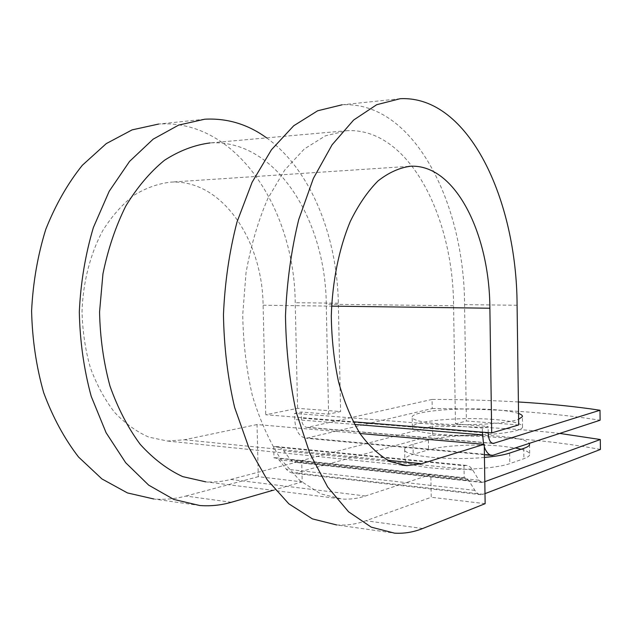 <?xml version="1.0" encoding="UTF-8"?>
<svg xmlns="http://www.w3.org/2000/svg" width="632" height="632" viewBox="0 0 632 632"><rect width="100%" height="100%" fill="white"/><g stroke="black" fill="none" stroke-linecap="round" stroke-linejoin="round"><path stroke-width="0.47" stroke-dasharray="3.16 2.37" d="M521.124 449.241C527.167 450.885 530.019 452.717 529.703 454.74C529.379 456.107 527.443 457.418 523.904 458.682L509.803 463.635C498.308 467.751 470.121 470.161 445.252 469.031C418.629 467.396 405.159 464.117 404.828 459.195C405.381 457.45 408.169 455.838 413.194 454.353L428.575 449.842C442.89 445.513 475.936 443.806 500.433 446.018L515.862 448.056M484.452 457.426C447.622 460.997 400.601 455.617 404.646 448.965C405.199 447.298 407.988 445.765 413.02 444.343L428.409 440.038C442.732 435.906 475.793 434.247 500.299 436.333C517.418 437.818 527.135 440.228 529.458 443.561M518.54 413.47C513.295 411.709 504.818 410.421 493.094 409.615C459.899 407.15 413.217 411.116 412.175 416.844C411.748 419.877 420.667 422.184 438.924 423.78C466.74 426.11 507.859 423.709 518.619 419.269M493.237 419.419C460.049 416.772 413.391 420.92 412.348 426.995C411.93 430.202 420.849 432.667 439.106 434.374C473.218 437.518 522.988 432.873 522.53 426.948C522.277 423.456 512.513 420.952 493.237 419.419M518.39 401.976C490.558 400.325 461.787 399.471 432.075 399.424L432.233 408.548L306.133 438.245C299.347 437.06 295.555 430.811 294.741 419.514L294.607 413.407L301.259 412.04L328.585 414.15L340.593 411.566L297.601 408.335L265.709 414.742L353.138 421.773M432.075 399.424L307.105 427.469C303.7 426.869 301.796 423.748 301.393 418.092L301.259 412.04M488.22 432.644L488.125 426.45L482.334 428.101L294.607 413.407M482.398 432.169L482.334 428.101M484.294 446.816L483.559 444.249M484.989 493.647L480.889 494.69C478.614 494.54 476.607 493.094 474.877 490.361L468.565 480.17L465.381 477.903L464.18 478.084L463.991 465.721L273.719 446.769L273.98 457.852L275.355 457.718L278.996 459.835L286.675 469.663L288.974 471.741L292.616 473.155L295.95 472.918L432.691 435.306L432.533 426.197C477.982 426.434 520.484 428.852 560.031 433.465M600.4 449.463C551.823 440.401 495.915 435.685 432.691 435.306M273.719 446.769L276.31 446.532C279.154 446.729 281.619 448.167 283.705 450.845L290.886 460.183L294.378 462.253L295.713 462.118L432.533 426.197M463.991 465.721L466.258 465.397C468.739 465.555 470.887 467.095 472.704 470.026L478.945 480.249L481.987 482.461L484.815 481.671M432.233 408.548C495.528 408.699 551.483 412.585 600.108 420.217M464.18 478.084L430.834 474.537L365.446 495.994C357.854 498.498 350.104 499.525 342.196 499.075L320.764 493.853L299.987 480.62L280.94 459.409C269.422 441.507 259.926 420.351 252.46 395.94C246.448 370.107 243.202 343.034 242.72 314.72L246.006 272.913C250.841 245.808 258.085 221.066 267.747 198.709L284.669 170.15L304.261 149.01L325.377 135.84L346.944 130.69C408.351 127.411 453.207 215.567 453.571 305.762L455.459 423.93L488.125 426.45M346.944 130.69L210.085 142.935C276.073 138.89 325.678 220.165 326.246 304.213L328.585 414.15M365.446 495.994L230.735 479.451C222.551 481.608 214.208 482.406 205.716 481.837L342.196 499.075M230.735 479.451L301.709 460.799L302.183 481.9L258.283 476.678L257.019 424.554L359.964 433.497M273.98 457.852L430.834 474.537L431.222 497.258L365.936 520.736C356.416 524.181 346.644 525.579 336.627 524.939L394.565 533.163M518.698 424.933L466.384 421.007L455.459 423.93M400.167 98.711L342.046 104.809C413.573 100.82 464.22 202.619 464.575 304.656L466.384 421.007M257.019 424.554L184.378 439.777L167.527 441.049L148.828 437.123C136.544 431.735 125.112 423.456 114.526 412.285C104.707 399.574 96.641 384.683 90.329 367.611C85.241 349.607 82.476 330.797 82.026 311.173C83.076 281.746 90.408 253.614 102.826 230.49C111.911 216.128 122.253 204.413 133.85 195.335C145.889 187.957 158.221 183.549 170.861 182.119C222.132 179.275 262.525 240.231 263.094 305.224L265.709 414.742M266.617 137.879C310.936 169.818 337.132 236.076 338.341 303.21L340.593 411.566M204.768 119.211L158.64 124.054C236.779 118.674 294.575 209.84 295.223 302.72L297.601 408.335M231.312 502.282L185.911 496.057C175.451 498.869 164.747 499.849 153.813 498.988L199.783 505.513M485.139 503.68L431.222 497.258M185.911 496.057L258.283 476.678M272.898 490.321L302.183 481.9M523.77 448.357L523.904 458.682M354.528 424.404L294.741 419.514M483.322 494.287L295.95 472.918M483.14 482.279L295.713 462.118M494.264 455.19L308.416 438.031M492.004 443.174L308.179 427.366M478.945 480.249L290.886 460.183M472.704 470.026L283.705 450.845M488.228 433.181L301.393 418.092M453.571 305.762L326.246 304.213M468.565 480.17L278.996 459.835M474.877 490.361L286.257 469.149M413.02 444.343L413.194 454.353M428.409 440.038L428.575 449.842M509.653 453.089L509.803 463.635M517.087 305.264L464.575 304.656M263.094 305.224L331.587 306.133M338.341 303.21L295.223 302.72M422.697 528.518L365.936 520.736M184.378 439.777L387.621 460.278M529.569 444.604L529.703 454.74M412.348 426.995L412.175 416.844M481.987 482.461L294.378 462.253M466.258 465.397L276.31 446.532M492.281 455.482L491.751 455.427M484.412 454.748L306.133 438.245M492.913 443.459L307.105 427.469M465.381 477.903L275.355 457.718M480.889 494.69L293.161 473.21M522.53 426.948L522.395 416.678M404.646 448.965L404.828 459.195M408.754 166.366L170.861 182.119M401.92 465.144L167.527 441.049"/><path stroke-width="0.95" d="M515.862 448.056L521.124 449.241M529.458 443.561L529.569 444.604C529.245 445.908 527.309 447.156 523.77 448.357L509.653 453.089C503.957 454.961 495.559 456.415 484.452 457.426M484.294 446.816C486.253 452.315 488.915 455.206 492.281 455.482L600.108 420.217L600.005 410.247L493.158 443.482C490.203 442.89 488.56 439.461 488.228 433.181L488.22 432.644M483.559 444.249L482.398 432.169M484.989 493.647L600.4 449.463L600.297 439.517L560.031 433.465M484.815 481.671L600.297 439.517M518.619 419.269L522.395 416.678C522.68 415.548 521.392 414.474 518.54 413.47M600.005 410.247C575.649 406.526 548.45 403.769 518.39 401.976M205.716 481.837L182.727 476.623C167.559 469.623 153.402 458.872 140.233 444.375C127.988 427.832 117.9 408.391 109.976 386.041C103.585 362.444 100.109 337.749 99.556 311.955L102.945 273.877C107.985 249.166 115.585 226.58 125.76 206.111C137.136 187.372 150.029 172.102 164.439 160.307C179.338 150.708 194.561 144.918 210.085 142.935M387.621 460.278L421.568 463.706L484.254 444.304L485.139 503.68L422.697 528.518C413.573 532.168 404.196 533.716 394.565 533.163L371.261 527.151L348.564 511.786L327.668 487.011L309.822 453.389L296.234 412.222C289.575 381.641 285.996 349.528 285.482 315.897C286.857 282.259 291.273 250.153 298.723 219.573L313.369 178.422L332.077 144.815L353.612 120.056L376.704 104.707L400.167 98.711C468.881 95.25 516.834 200.399 517.087 305.264L518.698 424.933L491.688 432.92L353.138 421.773M421.568 463.706L406.826 465.65L390.402 461.637C379.563 455.727 369.459 446.405 360.066 433.655C351.345 419.056 344.179 401.818 338.562 381.941C334.052 360.935 331.626 338.926 331.294 315.913C332.345 281.398 339.044 248.431 350.254 221.508C358.439 204.831 367.69 191.306 378.023 180.926C388.704 172.552 399.59 167.654 410.682 166.232C455.609 164.115 489.61 234.377 489.879 308.226L491.688 432.92M336.627 524.939L312.39 518.888L288.832 503.823L267.17 479.735L248.692 447.195L234.63 407.45C227.733 377.976 224.012 347.055 223.459 314.689C224.842 282.322 229.369 251.41 237.024 221.958L252.113 182.269L271.428 149.784L293.706 125.768L317.651 110.782L342.046 104.809M272.898 490.321L231.312 502.282C221.05 505.244 210.535 506.327 199.783 505.513L173.832 499.438L148.702 485.155L125.681 462.719L106.097 432.73L91.213 396.343C83.914 369.451 79.94 341.296 79.308 311.868C80.699 282.457 85.391 254.333 93.386 227.496L109.21 191.243L129.56 161.405L153.157 139.166L178.659 125.089L204.768 119.211C227.188 118.026 247.807 124.243 266.617 137.879M153.813 498.988L127.427 492.921L101.91 478.922L78.573 457.054C64.456 438.782 52.827 417.317 43.671 392.662C36.285 366.631 32.256 339.392 31.6 310.936C32.99 282.496 37.715 255.296 45.781 229.337C55.569 204.776 67.75 183.422 82.334 165.276L106.231 143.638L132.104 129.876L158.64 124.054M359.964 433.497L484.254 444.304M482.437 434.887L354.528 424.404M494.098 443.348L492.004 443.174M331.587 306.133L489.879 308.226M491.751 455.427L484.412 454.748M410.682 166.232L408.754 166.366M406.826 465.65L401.92 465.144"/></g></svg>
